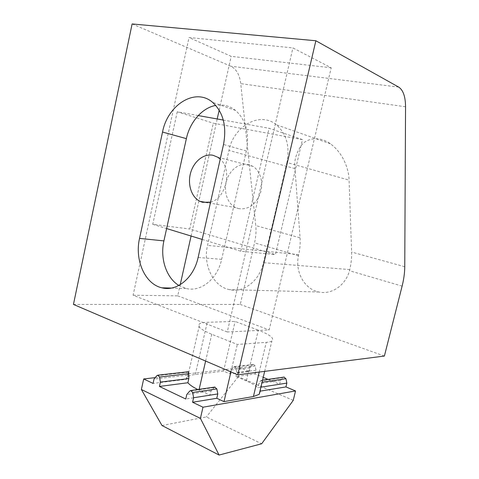 <?xml version="1.0" encoding="UTF-8"?>
<svg xmlns="http://www.w3.org/2000/svg" width="479" height="479" viewBox="0 0 479 479"><rect width="100%" height="100%" fill="white"/><g stroke="black" fill="none" stroke-linecap="round" stroke-linejoin="round"><path stroke-width="0.36" stroke-dasharray="2.4 1.8" d="M300.07 237.818C300.441 243.176 299.992 248.787 298.704 254.648L298.471 255.744C294.878 271.749 304.446 289.28 318.846 292.004C331.426 294.962 345.569 285.442 349.49 270.707L349.784 269.575C351.185 263.444 351.796 257.606 351.616 252.056L349.077 180.134C349.023 171.548 344.646 154.322 330.444 143.808C319.936 136.096 307.29 137.796 301.375 145.281C295.998 153.448 293.861 161.231 294.98 168.626L300.07 237.818L255.768 225.585L240.751 83.627C239.644 74.778 236.321 68.976 230.788 66.21L132.114 23.95M73.449 304.428L240.26 304.446L254.541 242.865C255.918 236.866 256.325 231.106 255.768 225.585M268.054 379.398L279.622 384.26L261.193 387.158M260.893 387.206L257.822 387.685C255.319 385.403 251.493 383.152 246.35 380.931L258.295 330.163C270.174 334.779 274.695 338.402 271.856 341.03C270.773 341.713 268.899 342.156 266.24 342.353L237.315 344.455L211.748 334.264C200.593 329.594 196.588 326.079 199.737 323.732C201.162 322.876 203.659 322.397 207.227 322.283L235.111 321.427L258.295 330.163M246.35 380.931L235.979 376.464L255.133 373.961L263.228 377.368M155.238 377.62L240.392 367.77L249.182 371.464L229.938 373.859L223.591 371.123L235.111 321.427M223.591 371.123L195.33 374.464C191.714 374.895 189.151 375.74 187.648 376.985L186.397 379.278L153.076 383.422M384.386 356.053L240.26 304.446M331.205 67.796L231.183 56.33L189.031 37.518L292.909 47.918L331.205 67.796L269.15 329.923L227.274 331.977L292.909 47.918M235.979 376.464L236.877 372.626L236.021 368.189L234.405 366.585L233.393 367.082L230.824 370.045L229.938 373.859M260.247 391.133L261.199 387.128M261.462 384.805L261.678 382.266L261.145 380.392L260.588 380.823L258.762 383.733L257.822 387.685M230.926 371.896L237.315 344.455M214.706 387.092L211.071 390.882L210.083 395.187L197.833 389.523M186.397 379.278L187.325 375.165L188.702 371.716M210.083 395.187L185.756 399.007M279.622 384.26L280.532 380.47L283.927 377.105M293.25 400.366L238.297 376.734L240.392 367.77M249.182 371.464L250.05 367.776L252.571 364.914L253.565 364.435L255.157 365.98L256.008 370.255L255.133 373.961M161.998 425.52L206.353 416.934L261.666 443.77M238.297 376.734L206.353 416.934M256.008 370.255L236.877 372.626M250.05 367.776L230.824 370.045M187.325 375.165L154.04 379.087M280.532 380.47L258.762 383.733M211.071 390.882L186.78 394.528M178.859 285.454L186.068 288.46C200.641 292.358 217.418 279.179 221.657 259.337L246.368 150.975C249.613 133.449 246.002 119.93 235.53 110.415C229.609 105.781 223.016 104.111 215.742 105.41M227.274 331.977L133.096 295.232L189.031 37.518M133.096 295.232L177.727 295.86L180.224 284.676M191.079 236.039L217.203 118.972M219.178 110.134L231.183 56.33M286.921 162.489L263.498 262.684C259.48 281.035 243.344 293.238 229.207 289.609C213.047 286.322 202.809 264.636 207.539 245.344L228.962 150.4C233.638 126.211 259.947 110.96 276.371 124.779C286.472 133.737 289.993 146.305 286.921 162.489L349.077 180.134M177.727 295.86L269.15 329.923M210.562 202.138C226.016 198.569 232.62 169.626 220.22 159.154M238.243 208.539C247.906 210.053 255.211 205.162 260.151 193.863C263.887 183.379 260.576 171.009 252.906 166.333L248.326 164.465C239.38 162.471 229.573 170.009 226.519 180.846C223.364 191.648 227.465 203.755 235.764 207.635L238.243 208.539M302.471 139.634L213.305 123.193L189.732 229.004L275.437 254.594L302.471 139.634L269.072 128.276L223.298 120.061M198.234 115.565L177.242 111.799L213.305 123.193M177.242 111.799L152.747 224.328L189.732 229.004M202.18 239.428L240.751 251.212L275.437 254.594M152.747 224.328L166.62 228.567M240.751 251.212L269.072 128.276M298.471 255.744L254.541 242.865M402.109 286.137L349.49 270.707M404.755 266.725L351.616 252.056M405.551 106.763L240.751 83.627M398.72 87.112L230.788 66.21M259.205 372.069L266.24 342.353M198.971 390.062L199.138 389.337M205.617 361.052L211.748 334.264M195.33 374.464L207.227 322.283M255.157 365.98L236.021 368.189M252.571 364.914L233.393 367.082M188.343 372.171L156.771 375.734M283.197 377.548L260.588 380.823M262.079 382.206L261.678 382.266M213.927 387.589L189.69 391.098M349.784 269.575L263.498 262.684M294.98 168.626L228.962 150.4M298.704 254.648L207.539 245.344M221.657 259.337L198.126 257.457M246.368 150.975L223.519 144.49M264.653 371.369L271.856 341.03M187.648 376.985L199.737 323.732M253.565 364.435L234.405 366.585M262.558 380.188L261.145 380.392M330.444 143.808L276.371 124.779M318.846 292.004L229.207 289.609M186.068 288.46L171.428 288.071M235.53 110.415L212.562 102.332M252.906 166.333L217.783 157.25M235.764 207.635L207.712 202.707"/><path stroke-width="0.72" d="M224.004 401.606L253.415 396.54L259.199 394.331L260.247 391.133L285.933 386.912L295.531 390.948L202.982 407.216L192.576 402.258L216.783 398.277L224.004 401.606L230.926 371.896M261.193 387.158L260.893 387.206M263.228 377.368L268.054 379.398M192.576 402.258L193.606 397.744L192.654 392.481L190.762 390.547L189.69 391.098L186.78 394.528L185.756 399.007L159.435 386.457L160.411 382.086L159.531 377.027L157.842 375.183L156.771 375.734L154.04 379.087L153.076 383.422L143.7 378.955L155.238 377.62M237.734 374.812L384.386 356.053L402.109 286.137C403.821 279.323 404.707 272.856 404.755 266.725L405.551 106.763C405.462 96.644 403.18 90.094 398.72 87.112L315.865 40.751L132.114 23.95L73.449 304.428L237.734 374.812L315.865 40.751M198.126 257.457L223.519 144.49C226.86 126.211 223.214 112.158 212.562 102.332C195.252 87.226 167.566 104.973 162.537 132.06L139.539 238.404C134.491 259.965 144.981 284.143 161.89 287.813C176.673 291.861 193.767 278.131 198.126 257.457M283.927 377.105L285.933 378.679L286.849 383.104L261.199 387.128L261.462 384.805M214.706 387.092L216.843 388.9L217.789 393.948L216.783 398.277M157.842 375.183L188.702 371.716L188.822 378.572L187.876 382.745C189.732 384.93 193.055 387.194 197.833 389.523M159.435 386.457L187.876 382.745M286.849 383.104L285.933 386.912M219.089 455.05L161.998 425.52L141.371 389.481L200.414 418.383L219.089 455.05L261.666 443.77L293.25 400.366L295.531 390.948M200.414 418.383L202.982 407.216M141.371 389.481L143.7 378.955M188.822 378.572L160.411 382.086M217.789 393.948L193.606 397.744M215.742 105.41C202.144 107.823 189.852 122.079 186.367 138.641L163.914 240.889C159.896 258.307 166.273 277.922 178.859 285.454M180.224 284.676L191.079 236.039M217.203 118.972L219.178 110.134M220.22 159.154L217.783 157.25L213.071 155.298C203.874 153.268 193.773 161.381 190.6 172.925C187.331 184.433 191.498 197.276 200.012 201.354L202.557 202.3L210.562 202.138M223.298 120.061L198.234 115.565M166.62 228.567L202.18 239.428M253.415 396.54L259.205 372.069M199.138 389.337L205.617 361.052M189.025 373.62L159.531 377.027M285.933 378.679L262.079 382.206M216.843 388.9L192.654 392.481M163.914 240.889L139.539 238.404M186.367 138.641L162.537 132.06M259.199 394.331L264.653 371.369M284.179 377.069L262.558 380.188M214.981 387.05L190.762 390.547M171.428 288.071L161.89 287.813M207.712 202.707L200.012 201.354"/></g></svg>
